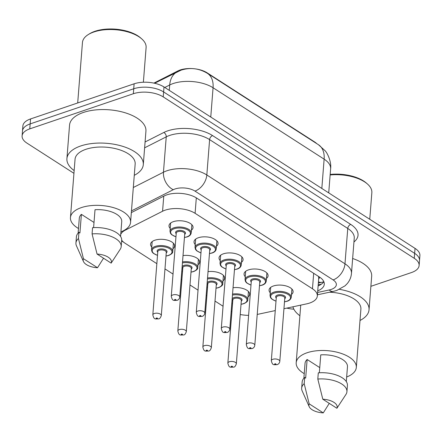 <?xml version="1.0" encoding="UTF-8"?>
<svg xmlns="http://www.w3.org/2000/svg" width="442" height="442" viewBox="0 0 442 442"><rect width="100%" height="100%" fill="white"/><g stroke="black" fill="none" stroke-linecap="round" stroke-linejoin="round"><path stroke-width="0.66" d="M151.755 247.017A12.061 5.79 4.5 0 1 150.556 244.194A12.061 5.79 4.5 0 1 154.904 240.205A12.061 5.79 4.5 0 1 167.899 240.255A12.061 5.79 4.5 0 1 174.601 246.083A12.061 5.79 4.5 0 1 172.971 248.691M170.209 228.475A12.061 5.79 4.5 0 1 169.01 225.647A12.061 5.79 4.5 0 1 173.358 221.657A12.061 5.79 4.5 0 1 186.353 221.713A12.061 5.79 4.5 0 1 193.055 227.542A12.061 5.79 4.5 0 1 191.425 230.149M195.22 244.559A12.061 5.79 4.5 0 1 194.021 241.73A12.061 5.79 4.5 0 1 198.37 237.741A12.061 5.79 4.5 0 1 211.364 237.79A12.061 5.79 4.5 0 1 218.066 243.625A12.061 5.79 4.5 0 1 216.436 246.227M220.232 260.642A12.061 5.79 4.5 0 1 219.033 257.813A12.061 5.79 4.5 0 1 223.381 253.824A12.061 5.79 4.5 0 1 236.376 253.874A12.061 5.79 4.5 0 1 243.078 259.708A12.061 5.79 4.5 0 1 241.448 262.31M245.244 276.725A12.061 5.79 4.5 0 1 244.045 273.896A12.061 5.79 4.5 0 1 248.393 269.907A12.061 5.79 4.5 0 1 261.393 269.957A12.061 5.79 4.5 0 1 268.09 275.786A12.061 5.79 4.5 0 1 266.46 278.394M270.255 292.808A12.061 5.79 4.5 0 1 269.056 289.98A12.061 5.79 4.5 0 1 273.405 285.991A12.061 5.79 4.5 0 1 286.405 286.04A12.061 5.79 4.5 0 1 293.101 291.869A12.061 5.79 4.5 0 1 291.471 294.477M283.946 308.72L306.615 303.869A21.282 10.221 -175.5 0 0 309.66 303.041A21.282 10.221 -175.5 0 0 317.334 296.002A21.282 10.221 -175.5 0 0 312.466 288.781L195.099 213.315A21.282 10.221 -175.5 0 0 162.568 211.248L125.335 230.133A21.282 10.221 -175.5 0 0 120.727 234.398M316.798 143.661A19.155 9.199 -175.5 0 0 314.571 141.91L207.121 72.82A19.155 9.199 -175.5 0 0 177.844 70.958L153.893 83.107M318.345 276.316A21.282 10.221 4.5 0 1 318.699 278.631L317.334 296.002M257.222 314.444L275.261 310.582M231.183 311.389A21.282 10.221 -175.5 0 0 231.895 311.759M240.221 314.505A21.282 10.221 -175.5 0 0 248.608 315.35M121.688 240.221A21.282 10.221 -175.5 0 0 125.158 243.293L156.849 263.67M164.977 268.896L173.026 274.073M181.154 279.3L181.861 279.753M189.988 284.979L198.038 290.156M206.165 295.378L206.873 295.836M215 301.063L223.05 306.234M208.033 271.653A12.061 5.79 4.5 0 1 224.624 278.25A12.061 5.79 4.5 0 1 222.995 280.852M183.021 255.575A12.061 5.79 4.5 0 1 199.613 262.167A12.061 5.79 4.5 0 1 197.983 264.775M233.044 287.736A12.061 5.79 4.5 0 1 249.636 294.333A12.061 5.79 4.5 0 1 248.006 296.936M73.941 173.325L26.968 143.125A21.282 10.221 4.5 0 1 22.1 135.909A21.282 10.221 4.5 0 1 29.774 128.871L133.335 93.743L133.727 88.776A21.282 10.221 4.5 0 1 163.623 91.942L414.646 253.343A21.282 10.221 4.5 0 1 419.508 260.559A21.282 10.221 4.5 0 0 414.646 253.343L163.623 91.942A21.282 10.221 4.5 0 0 133.727 88.776L30.166 123.904L133.727 88.776L134.114 83.814A21.282 10.221 4.5 0 1 164.01 86.975L415.032 248.382A21.282 10.221 4.5 0 1 419.9 255.598L419.121 265.52A21.282 10.221 4.5 0 1 411.447 272.559L370.882 286.322M22.1 135.909L22.492 130.942A21.282 10.221 4.5 0 1 30.166 123.904A21.282 10.221 4.5 0 0 22.492 130.942L22.879 125.981A21.282 10.221 4.5 0 1 30.553 118.942L134.114 83.814M317.737 290.853A21.282 10.221 -175.5 0 0 324.295 284.228A21.282 10.221 -175.5 0 0 319.428 277.012L196.629 198.055A21.282 10.221 -175.5 0 0 164.104 195.988L131.335 212.608M323.853 281.698A21.282 10.221 4.5 0 1 318.129 285.891M293.853 309.196A21.282 10.221 4.5 0 1 286.819 308.107M133.335 93.743A21.282 10.221 4.5 0 1 163.231 96.903L414.253 258.305A21.282 10.221 4.5 0 1 419.121 265.52M330.174 174.441A30.504 14.652 4.5 0 1 366.197 182.927L367.313 183.889A31.923 15.332 4.5 0 1 371.849 192.662L369.755 219.265M330.135 174.955A31.923 15.332 4.5 0 1 367.313 183.889M339.517 289.35A38.31 18.398 4.5 0 1 369.037 309.792A38.31 18.398 4.5 0 1 360.009 320.467M352.644 258.493A38.31 18.398 4.5 0 1 371.672 276.294L369.037 309.792M304.229 373.656A30.15 14.481 4.5 0 1 296.195 362.738A30.15 14.481 4.5 0 1 307.063 352.766A30.15 14.481 4.5 0 1 339.567 352.893A30.15 14.481 4.5 0 1 356.313 367.468A30.15 14.481 4.5 0 1 346.666 376.998M329.55 292.212A30.15 14.481 4.5 0 1 360.899 309.151L356.313 367.468M309.212 406.684A14.188 6.812 4.5 0 1 309.168 403.822L323.268 412.889A14.188 6.812 4.5 0 1 309.212 406.684L302.184 390.938A22.702 10.901 4.5 0 1 301.671 388.137A22.702 10.901 4.5 0 1 304.19 383.678L304.676 377.474L305.665 378.109L307.129 359.495L319.754 367.611M303.869 378.264L305.035 363.434A21.282 10.221 4.5 0 1 307.129 359.495M329.273 403.369L323.268 412.889M309.168 403.822L304.19 383.678M301.671 388.137L302.157 381.932A22.702 10.901 4.5 0 1 304.676 377.474M319.345 372.777L320.754 354.876A21.282 10.221 4.5 0 1 347.473 366.772L346.301 381.601M299.897 315.737A38.31 18.398 4.5 0 1 292.924 306.798M322.798 399.203A14.188 6.812 4.5 0 1 336.892 408.264L322.798 399.203L317.815 379.054A22.702 10.901 4.5 0 1 346.931 391.695A22.702 10.901 4.5 0 1 345.981 394.386L336.892 408.264M317.815 379.054L318.301 372.849A22.702 10.901 4.5 0 1 347.423 385.496L346.931 391.695M77.698 102.953L82.455 42.509A31.923 15.332 4.5 0 1 88.306 34.548L89.56 33.774A30.504 14.652 4.5 0 1 94.964 31.288A30.504 14.652 4.5 0 1 140.457 37.78L141.573 38.741A31.923 15.332 4.5 0 1 146.109 47.515L143.374 82.229M88.306 34.548A31.923 15.332 4.5 0 1 93.964 31.951A31.923 15.332 4.5 0 1 141.573 38.741M74.157 170.59A38.31 18.398 4.5 0 1 66.913 158.634A38.31 18.398 4.5 0 1 80.72 145.965A38.31 18.398 4.5 0 1 122.014 146.125A38.31 18.398 4.5 0 1 143.296 164.645A38.31 18.398 4.5 0 1 134.269 175.319M66.913 158.634L69.549 125.136A38.31 18.398 4.5 0 1 83.361 112.467A38.31 18.398 4.5 0 1 124.65 112.627A38.31 18.398 4.5 0 1 145.932 131.147L143.296 164.645M78.494 228.508A30.15 14.481 4.5 0 1 70.455 217.591A30.15 14.481 4.5 0 1 81.328 207.618A30.15 14.481 4.5 0 1 113.826 207.746A30.15 14.481 4.5 0 1 130.572 222.32A30.15 14.481 4.5 0 1 120.926 231.851M70.455 217.591L75.046 159.275A30.15 14.481 4.5 0 1 85.914 149.302A30.15 14.481 4.5 0 1 118.412 149.429A30.15 14.481 4.5 0 1 135.164 164.004L130.572 222.32M83.472 261.537A14.188 6.812 4.5 0 1 83.427 258.68L97.527 267.742A14.188 6.812 4.5 0 1 83.472 261.537L76.449 245.791A22.702 10.901 4.5 0 1 75.93 242.989A22.702 10.901 4.5 0 1 78.449 238.531L78.936 232.326L79.925 232.962L81.389 214.348L94.013 222.464M78.129 233.116L79.295 218.287A21.282 10.221 4.5 0 1 81.389 214.348M103.533 258.222L97.527 267.742M83.427 258.68L78.449 238.531M75.93 242.989L76.416 236.785A22.702 10.901 4.5 0 1 78.936 232.326M93.605 227.63L95.013 209.729A21.282 10.221 4.5 0 1 121.732 221.624L120.567 236.453M97.058 254.056A14.188 6.812 4.5 0 1 111.152 263.123L97.058 254.056L92.074 233.906A22.702 10.901 4.5 0 1 121.191 246.553A22.702 10.901 4.5 0 1 120.241 249.238L111.152 263.123M92.074 233.906L92.56 227.702A22.702 10.901 4.5 0 1 121.683 240.349L121.191 246.553M318.682 278.858A7.094 3.409 -175.5 0 0 319.444 277.018M207.121 72.82L207.099 73.129M177.844 70.958L177.8 71.499M314.571 141.91L314.549 142.213M318.45 281.83A21.282 9.84 77.9 0 0 321.815 282.294L318.356 283.035M313.687 273.316L312.466 288.781M125.373 229.63L125.335 230.133M163.755 196.165L162.568 211.248M196.314 197.856L195.099 213.315M154.601 83.262L181.032 70.173C190.165 67.245 198.961 68.295 207.42 73.333A24.829 16.238 122.7 0 1 213.066 87.748A28.376 13.63 -175.5 0 0 173.209 83.527A28.376 13.63 -175.5 0 0 169.695 84.991L164.789 87.477M177.336 71.726A24.829 17.116 63.1 0 0 169.695 84.991L169.275 90.361M321.826 188.447L324.13 159.159A24.829 16.238 -57.3 0 0 318.483 144.744L325.168 150.81C327.428 153.087 331.599 161.789 330.622 168.778A28.376 13.63 -175.5 0 0 324.13 159.159L213.066 87.748L210.762 117.036M164.01 86.975L163.231 96.903M415.032 248.382L414.253 258.305M30.553 118.942L29.774 128.871M317.616 292.449L329.202 289.974A14.188 6.812 -175.5 0 0 331.229 289.416A14.188 6.812 -175.5 0 0 333.102 279.913L194.95 191.082A14.188 6.812 -175.5 0 0 175.021 188.977A14.188 6.812 -175.5 0 0 173.264 189.706L131.473 210.906M133.313 187.513L163.452 172.225A28.376 13.63 4.5 0 1 166.965 170.761A28.376 13.63 4.5 0 1 206.828 174.977L344.981 263.808A28.376 13.63 4.5 0 1 351.467 273.432L354.252 238.072A28.376 13.63 -175.5 0 0 347.76 228.448L209.607 139.617A28.376 13.63 -175.5 0 0 169.75 135.401A28.376 13.63 -175.5 0 0 166.236 136.865L144.617 147.827M145.081 141.981L163.783 132.495A31.923 15.332 4.5 0 1 212.58 135.595L350.733 224.42A3.547 2.321 -57.3 0 0 347.76 228.448L344.981 263.808A14.188 9.276 122.7 0 1 333.102 279.913M163.783 132.495A3.547 2.448 -116.9 0 1 166.236 136.865L163.452 172.225A14.188 9.779 63.1 0 0 173.264 189.706M350.733 224.42A31.923 15.332 4.5 0 1 353.943 241.973M194.95 191.082A14.188 9.276 122.7 0 0 206.828 174.977L209.607 139.617A3.547 2.321 -57.3 0 1 212.58 135.595M329.202 289.974A14.188 6.558 77.9 0 0 333.146 291.438L317.428 294.803M321.417 284.156L318.212 284.841M276.001 301.195L271.791 299.085L270.543 297.67L270.029 295.67A10.641 5.111 4.5 0 1 273.869 292.151A10.641 5.111 4.5 0 1 285.339 292.195A10.641 5.111 4.5 0 1 291.25 297.344L291.902 289.04M284.493 301.759A9.934 4.768 -175.5 0 0 286.913 301.19A9.934 4.768 -175.5 0 0 288.223 294.538A9.934 4.768 -175.5 0 0 274.272 293.063A9.934 4.768 -175.5 0 0 276.007 301.09M276.25 298.018A4.967 2.387 4.5 0 1 277.432 295.096A4.967 2.387 4.5 0 1 283.891 295.543A4.967 2.387 4.5 0 1 284.736 298.687M284.786 298.079A4.254 2.044 -175.5 0 0 282.421 296.024A4.254 2.044 -175.5 0 0 277.83 296.007A4.254 2.044 -175.5 0 0 276.3 297.416L271.316 360.689A4.254 2.044 4.5 0 1 272.852 359.285A4.254 2.044 4.5 0 1 277.438 359.302A4.254 2.044 4.5 0 1 279.803 361.357L284.786 298.079M274.863 363.838A0.707 0.343 -175.5 0 0 274.775 364.313A0.707 0.343 -175.5 0 0 275.769 364.418A0.707 0.343 -175.5 0 0 275.863 363.943A0.707 0.343 -175.5 0 0 274.863 363.838M232.547 294.079A10.641 5.111 4.5 0 1 247.785 299.803C248.017 301.079 246.664 302.383 243.724 303.704L241.023 304.323M241.028 304.218A9.934 4.768 -175.5 0 0 243.448 303.654A9.934 4.768 -175.5 0 0 245.354 297.422A9.934 4.768 -175.5 0 0 232.464 295.085M232.785 300.477A4.967 2.387 4.5 0 1 233.967 297.554A4.967 2.387 4.5 0 1 240.426 298.002A4.967 2.387 4.5 0 1 241.271 301.146M236.337 363.821L241.321 300.543A4.254 2.044 -175.5 0 0 238.956 298.483A4.254 2.044 -175.5 0 0 234.365 298.466A4.254 2.044 -175.5 0 0 232.835 299.875L227.851 363.153A4.254 2.044 4.5 0 1 229.387 361.744A4.254 2.044 4.5 0 1 233.973 361.76A4.254 2.044 4.5 0 1 236.337 363.821C235.564 366.048 234.68 367.153 233.685 367.136C230.133 367.053 229.133 368.23 227.851 363.153M232.304 366.877A0.707 0.343 -175.5 0 0 232.398 366.401A0.707 0.343 -175.5 0 0 231.398 366.296A0.707 0.343 -175.5 0 0 231.31 366.772A0.707 0.343 -175.5 0 0 232.304 366.877M231.818 303.306A9.934 4.768 -175.5 0 0 232.542 303.549M250.99 285.112L246.78 283.007L245.531 281.593L245.017 279.593A10.641 5.111 4.5 0 1 248.857 276.073A10.641 5.111 4.5 0 1 260.327 276.117A10.641 5.111 4.5 0 1 266.233 281.261L266.891 272.957M259.482 285.676A9.934 4.768 -175.5 0 0 261.902 285.112A9.934 4.768 -175.5 0 0 263.211 278.454A9.934 4.768 -175.5 0 0 249.255 276.979A9.934 4.768 -175.5 0 0 250.995 285.007M251.238 281.935A4.967 2.387 4.5 0 1 252.415 279.012A4.967 2.387 4.5 0 1 258.879 279.46A4.967 2.387 4.5 0 1 259.725 282.604M259.774 282.002A4.254 2.044 -175.5 0 0 257.41 279.941A4.254 2.044 -175.5 0 0 252.818 279.924A4.254 2.044 -175.5 0 0 251.288 281.333L246.304 344.611A4.254 2.044 4.5 0 1 247.84 343.202A4.254 2.044 4.5 0 1 252.426 343.219A4.254 2.044 4.5 0 1 254.791 345.279L259.774 282.002M249.852 347.755A0.707 0.343 -175.5 0 0 249.758 348.23A0.707 0.343 -175.5 0 0 250.758 348.335A0.707 0.343 -175.5 0 0 250.852 347.86A0.707 0.343 -175.5 0 0 249.852 347.755M225.978 269.029L221.768 266.924L220.514 265.509L220.005 263.509A10.641 5.111 4.5 0 1 223.845 259.99A10.641 5.111 4.5 0 1 235.315 260.034A10.641 5.111 4.5 0 1 241.222 265.178L241.879 256.879M234.47 269.592A9.934 4.768 -175.5 0 0 236.884 269.029A9.934 4.768 -175.5 0 0 238.199 262.377A9.934 4.768 -175.5 0 0 224.243 260.902A9.934 4.768 -175.5 0 0 225.984 268.924M226.227 265.852A4.967 2.387 4.5 0 1 227.403 262.929A4.967 2.387 4.5 0 1 233.868 263.382A4.967 2.387 4.5 0 1 234.713 266.52M234.763 265.918A4.254 2.044 -175.5 0 0 232.398 263.857A4.254 2.044 -175.5 0 0 227.807 263.841A4.254 2.044 -175.5 0 0 226.276 265.25L221.293 328.528A4.254 2.044 4.5 0 1 222.829 327.119A4.254 2.044 4.5 0 1 227.415 327.135A4.254 2.044 4.5 0 1 229.779 329.196L234.763 265.918M224.84 331.671A0.707 0.343 -175.5 0 0 224.746 332.146A0.707 0.343 -175.5 0 0 225.746 332.251A0.707 0.343 -175.5 0 0 225.84 331.776A0.707 0.343 -175.5 0 0 224.84 331.671M200.966 252.946L196.756 250.841L195.502 249.426L194.994 247.426A10.641 5.111 4.5 0 1 198.828 243.907A10.641 5.111 4.5 0 1 210.304 243.951A10.641 5.111 4.5 0 1 216.21 249.095L216.867 240.796M209.458 253.509A9.934 4.768 -175.5 0 0 211.873 252.946A9.934 4.768 -175.5 0 0 213.188 246.293A9.934 4.768 -175.5 0 0 199.232 244.818A9.934 4.768 -175.5 0 0 200.972 252.841M201.215 249.774A4.967 2.387 4.5 0 1 202.392 246.851A4.967 2.387 4.5 0 1 208.856 247.299A4.967 2.387 4.5 0 1 209.701 250.437M209.751 249.835A4.254 2.044 -175.5 0 0 207.386 247.78A4.254 2.044 -175.5 0 0 202.795 247.758A4.254 2.044 -175.5 0 0 201.259 249.166L196.281 312.444A4.254 2.044 4.5 0 1 197.817 311.035A4.254 2.044 4.5 0 1 202.403 311.052A4.254 2.044 4.5 0 1 204.768 313.113L209.751 249.835M199.828 315.588A0.707 0.343 -175.5 0 0 199.734 316.063A0.707 0.343 -175.5 0 0 200.734 316.168A0.707 0.343 -175.5 0 0 200.828 315.693A0.707 0.343 -175.5 0 0 199.828 315.588M175.955 236.862L171.745 234.757L170.49 233.343L169.982 231.343A10.641 5.111 4.5 0 1 173.817 227.823A10.641 5.111 4.5 0 1 185.286 227.868A10.641 5.111 4.5 0 1 191.198 233.011L191.856 224.713M184.447 237.431A9.934 4.768 -175.5 0 0 186.861 236.862A9.934 4.768 -175.5 0 0 188.17 230.21A9.934 4.768 -175.5 0 0 174.22 228.735A9.934 4.768 -175.5 0 0 175.96 236.763M176.203 233.691A4.967 2.387 4.5 0 1 177.38 230.768A4.967 2.387 4.5 0 1 183.844 231.216A4.967 2.387 4.5 0 1 184.69 234.359M184.739 233.752A4.254 2.044 -175.5 0 0 182.375 231.696A4.254 2.044 -175.5 0 0 177.783 231.68A4.254 2.044 -175.5 0 0 176.248 233.083L171.269 296.361A4.254 2.044 4.5 0 1 172.805 294.952A4.254 2.044 4.5 0 1 177.391 294.974A4.254 2.044 4.5 0 1 179.756 297.03L184.739 233.752M174.817 299.51A0.707 0.343 -175.5 0 0 174.723 299.985A0.707 0.343 -175.5 0 0 175.723 300.09A0.707 0.343 -175.5 0 0 175.817 299.615A0.707 0.343 -175.5 0 0 174.817 299.51M207.53 277.996A10.641 5.111 4.5 0 1 222.768 283.72C223.006 284.996 221.652 286.3 218.713 287.62L216.011 288.239M216.016 288.134A9.934 4.768 -175.5 0 0 218.436 287.571A9.934 4.768 -175.5 0 0 220.343 281.339A9.934 4.768 -175.5 0 0 207.453 279.007M207.773 284.394A4.967 2.387 4.5 0 1 208.95 281.471A4.967 2.387 4.5 0 1 215.414 281.924A4.967 2.387 4.5 0 1 216.26 285.062M211.326 347.738L216.309 284.46A4.254 2.044 -175.5 0 0 213.945 282.405A4.254 2.044 -175.5 0 0 209.353 282.383A4.254 2.044 -175.5 0 0 207.823 283.792L202.839 347.069A4.254 2.044 4.5 0 1 204.375 345.661A4.254 2.044 4.5 0 1 208.961 345.677A4.254 2.044 4.5 0 1 211.326 347.738C210.552 349.965 209.668 351.07 208.674 351.053C205.121 350.97 204.121 352.147 202.839 347.069M207.292 350.793A0.707 0.343 -175.5 0 0 207.386 350.318A0.707 0.343 -175.5 0 0 206.386 350.213A0.707 0.343 -175.5 0 0 206.292 350.688A0.707 0.343 -175.5 0 0 207.292 350.793M206.806 287.223A9.934 4.768 -175.5 0 0 207.53 287.466M182.518 261.913A10.641 5.111 4.5 0 1 197.756 267.637C197.994 268.918 196.64 270.217 193.701 271.537L190.999 272.156M191.005 272.051A9.934 4.768 -175.5 0 0 193.419 271.487A9.934 4.768 -175.5 0 0 195.331 265.261A9.934 4.768 -175.5 0 0 182.441 262.924M182.761 268.316A4.967 2.387 4.5 0 1 183.938 265.393A4.967 2.387 4.5 0 1 190.403 265.841A4.967 2.387 4.5 0 1 191.248 268.985M186.314 331.655L191.298 268.377A4.254 2.044 -175.5 0 0 188.933 266.322A4.254 2.044 -175.5 0 0 184.342 266.299A4.254 2.044 -175.5 0 0 182.811 267.708L177.828 330.986A4.254 2.044 4.5 0 1 179.364 329.577A4.254 2.044 4.5 0 1 183.949 329.599A4.254 2.044 4.5 0 1 186.314 331.655C185.541 333.881 184.657 334.986 183.662 334.97C180.109 334.892 179.109 336.064 177.828 330.986M182.281 334.716A0.707 0.343 -175.5 0 0 182.375 334.24A0.707 0.343 -175.5 0 0 181.375 334.13A0.707 0.343 -175.5 0 0 181.281 334.605A0.707 0.343 -175.5 0 0 182.281 334.716M181.795 271.139A9.934 4.768 -175.5 0 0 182.518 271.388M152.181 241.586L151.529 249.885A10.641 5.111 4.5 0 1 155.363 246.365A10.641 5.111 4.5 0 1 166.838 246.409A10.641 5.111 4.5 0 1 172.745 251.553C172.982 252.835 171.629 254.133 168.684 255.459L165.988 256.078M165.993 255.973A9.934 4.768 -175.5 0 0 168.408 255.404A9.934 4.768 -175.5 0 0 169.722 248.752A9.934 4.768 -175.5 0 0 155.766 247.277A9.934 4.768 -175.5 0 0 157.507 255.305M157.75 252.233A4.967 2.387 4.5 0 1 158.927 249.31A4.967 2.387 4.5 0 1 165.391 249.758A4.967 2.387 4.5 0 1 166.236 252.901M161.302 315.571L166.286 252.294A4.254 2.044 -175.5 0 0 163.921 250.238A4.254 2.044 -175.5 0 0 159.33 250.222A4.254 2.044 -175.5 0 0 157.794 251.625L152.816 314.903A4.254 2.044 4.5 0 1 154.352 313.5A4.254 2.044 4.5 0 1 158.938 313.516A4.254 2.044 4.5 0 1 161.302 315.571C160.529 317.798 159.645 318.903 158.65 318.886C155.098 318.809 154.098 319.98 152.816 314.903M157.269 318.632A0.707 0.343 -175.5 0 0 157.363 318.157A0.707 0.343 -175.5 0 0 156.363 318.052A0.707 0.343 -175.5 0 0 156.269 318.527A0.707 0.343 -175.5 0 0 157.269 318.632M323.782 281.803L321.815 282.294M207.42 73.333L318.483 144.744M330.622 168.778L328.721 192.883M333.146 291.438L336.765 290.449L345.031 285.836L347.219 283.626C349.71 280.659 351.125 277.261 351.467 273.432M121.633 240.929L123.749 242.288M284.488 301.864L287.189 301.245C289.493 300.51 290.847 299.212 291.25 297.344M271.316 360.689C272.598 365.766 273.598 364.595 277.151 364.672C278.692 364.097 279.576 362.993 279.803 361.357M270.029 295.67L270.681 287.372M247.785 299.803L248.437 291.505M231.807 303.416L232.536 303.654M259.476 285.781L262.178 285.162C264.482 284.427 265.835 283.129 266.233 281.261M246.304 344.611C247.586 349.683 248.586 348.511 252.139 348.594C253.68 348.02 254.564 346.915 254.791 345.279M245.017 279.593L245.669 271.289M234.464 269.697L237.166 269.079C239.47 268.349 240.824 267.045 241.222 265.178M221.293 328.528C222.575 333.605 223.575 332.428 227.127 332.511C228.669 331.936 229.553 330.831 229.779 329.196M220.005 263.509L220.657 255.205M209.453 253.614L212.149 252.995C214.458 252.266 215.812 250.968 216.21 249.095M196.281 312.444C197.563 317.522 198.563 316.345 202.116 316.428C203.657 315.853 204.541 314.748 204.768 313.113M194.994 247.426L195.646 239.128M184.441 237.531L187.137 236.912C189.447 236.183 190.8 234.884 191.198 233.011M171.269 296.361C172.551 301.438 173.551 300.267 177.104 300.345C178.645 299.77 179.529 298.665 179.756 297.03M169.982 231.343L170.634 223.044M222.768 283.72L223.425 275.421M206.795 287.333L207.525 287.571M197.756 267.637L198.414 259.338M181.784 271.255L182.513 271.487M172.745 251.553L173.402 243.255M151.529 249.885L152.037 251.885L153.291 253.299L157.501 255.41M296.195 362.738L300.731 305.129"/></g></svg>
